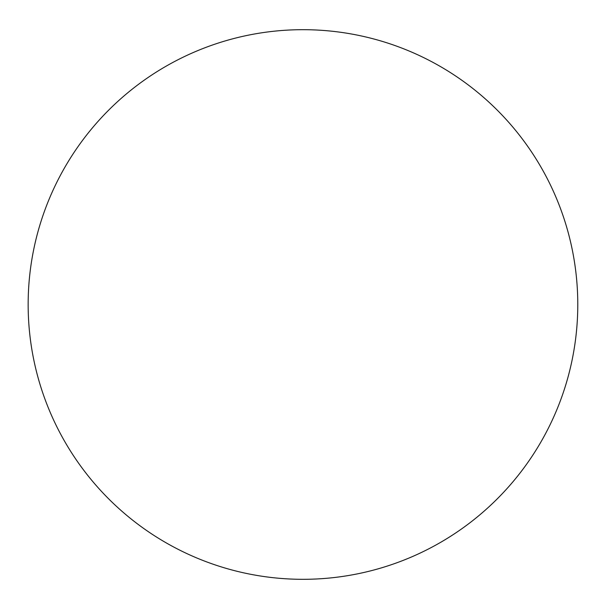 <?xml version="1.0" encoding="UTF-8"?>
<svg xmlns="http://www.w3.org/2000/svg" width="609" height="609" viewBox="0 0 609 609"><rect width="100%" height="100%" fill="white"/><g stroke="black" fill="none" stroke-linecap="round" stroke-linejoin="round"><path stroke-width="0.91" d="M577.781 304.5A274.819 274.819 0 0 1 165.557 542.497A274.819 274.819 0 0 1 165.557 66.503A274.819 274.819 0 0 1 577.781 304.5"/></g></svg>
